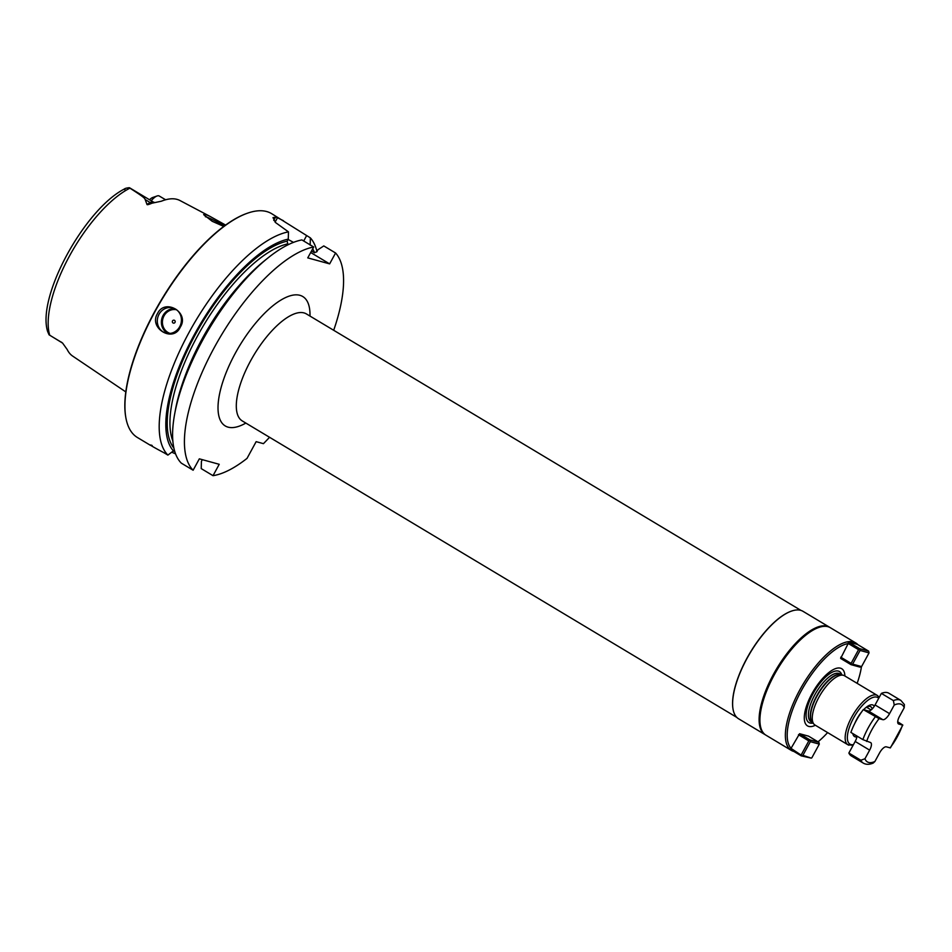 <?xml version="1.0" encoding="UTF-8"?>
<svg xmlns="http://www.w3.org/2000/svg" width="952" height="952" viewBox="0 0 952 952"><rect width="100%" height="100%" fill="white"/><g stroke="black" fill="none" stroke-linecap="round" stroke-linejoin="round"><path stroke-width="1.43" d="M844.9 676.003A33.32 12.745 120.9 0 0 840.461 668.185A33.32 12.745 120.9 0 0 811.901 693.818A33.32 12.745 120.9 0 0 808.724 726.412A33.32 12.745 120.9 0 0 815.376 725.257M818.018 741.834A61.333 23.479 120.9 0 0 827.621 732.588M857.145 683.346A61.333 23.479 120.9 0 0 861.453 666.65M799.597 733.706L809.938 739.906L818.898 742.358L808.557 736.158L799.597 733.706L791.064 748.308A61.333 23.479 -59.1 0 1 801.227 690.89A61.333 23.479 -59.1 0 1 848.173 643.564L840.64 658.439L850.981 664.639L859.93 667.102L861.584 666.578L852.635 664.127L850.981 664.639M877.411 695.484L844.531 675.777A28.715 10.984 120.9 0 0 843.436 675.313A28.715 10.984 120.9 0 0 843.389 675.301A28.715 10.984 120.9 0 0 820.338 694.746A28.715 10.984 120.9 0 0 814.043 724.246A28.715 10.984 120.9 0 0 815.007 725.031L847.887 744.738A28.715 10.984 -59.1 0 1 852.457 715.785A28.715 10.984 -59.1 0 1 876.328 695.031A28.715 10.984 120.9 0 1 877.411 695.484L879.267 697.281M852.849 733.599A18.266 6.997 120.9 0 0 855.182 736.824A18.266 6.997 120.9 0 0 856.871 736.86M874.305 706.253A18.266 6.997 120.9 0 0 872.591 704.896A18.266 6.997 120.9 0 0 866.13 707.36A18.266 6.997 120.9 0 0 863.607 709.692M861.691 711.846A18.266 6.997 120.9 0 0 854.908 723.175M872.127 709.026A15.66 5.998 120.9 0 0 870.152 706.455A15.66 5.998 -59.1 0 0 869.283 706.36A15.66 5.998 -59.1 0 0 865.344 708.026M868.093 708.157A13.709 5.248 120.9 0 0 867.236 706.908M881.385 693.389A36.545 13.982 -59.1 0 1 888.882 693.234L900.878 700.422A36.545 13.982 -59.1 0 0 893.381 700.589L881.385 693.389L875.067 704.968A7.83 2.999 120.9 0 1 868.355 710.989L863.309 709.609A36.545 13.982 -59.1 0 0 850.874 732.409L862.869 739.609L870.402 742.477A7.83 2.999 120.9 0 1 870.699 742.608A7.83 2.999 120.9 0 1 869.652 750.14L855.182 741.453A7.83 2.999 120.9 0 0 856.967 736.063M869.652 750.14L864.952 758.768L860.858 760.231A36.545 13.982 -59.1 0 0 863.297 763.111L851.302 755.924A36.545 13.982 -59.1 0 1 848.863 753.032L855.182 741.453M900.878 700.422L904.4 704.551L904.198 707.752L899.497 716.38A7.83 2.999 120.9 0 0 898.45 723.913A7.83 2.999 120.9 0 0 898.747 724.032L898.2 723.71M863.297 763.111C866.034 764.706 869.331 764.694 873.186 763.087L874.9 761.493L879.6 752.865A7.83 2.999 120.9 0 1 886.312 746.844L890.382 747.891L902.817 725.079L897.7 721.771M890.072 747.879A33.415 12.781 120.9 0 0 902.508 725.067L898.747 724.032M866.641 741.441A33.415 12.781 -59.1 0 1 879.077 718.641L863.309 709.609M860.858 760.231L848.863 753.032M893.381 700.589L894.249 705.015L889.549 713.643L875.067 704.968M879.077 718.641L882.837 719.676A7.83 2.999 120.9 0 0 889.549 713.643M848.458 641.946L859.68 648.681L868.629 651.132L857.407 644.409L848.458 641.946L848.137 643.433L858.561 649.681L851.1 663.365L840.759 657.166M851.1 663.365L851.552 664.317M793.885 751.461A62.642 23.967 120.9 0 1 793.718 751.414A62.642 23.967 -59.1 0 1 791.35 750.414A62.642 23.967 -59.1 0 1 801.31 687.225A62.642 23.967 -59.1 0 1 853.397 641.946A62.642 23.967 120.9 0 1 855.765 642.957A62.642 23.967 120.9 0 1 857.895 644.694M791.064 748.308L790.017 749.141L801.239 755.864L802.893 755.341L810.354 741.668L819.303 744.119L818.898 742.358M855.765 642.957L830.334 627.701A62.642 23.967 120.9 0 0 827.966 626.702A62.642 23.967 -59.1 0 0 818.922 627.428A62.642 23.967 -59.1 0 0 777.558 669.101A62.642 23.967 -59.1 0 0 760.291 725.222A62.642 23.967 -59.1 0 0 765.908 735.158L791.35 750.414M818.625 627.523A62.118 23.776 120.9 0 0 818.327 627.618A62.118 23.776 120.9 0 0 777.32 668.958A62.118 23.776 120.9 0 0 760.184 724.615A62.118 23.776 120.9 0 0 760.243 724.912M765.503 734.896A62.642 23.967 -59.1 0 1 765.087 734.658A62.642 23.967 -59.1 0 1 775.047 671.481A62.642 23.967 -59.1 0 1 827.133 626.202A62.642 23.967 120.9 0 1 829.501 627.201A62.642 23.967 120.9 0 1 829.906 627.463M829.501 627.201L803.024 611.339A62.642 23.967 120.9 0 0 800.656 610.327A62.642 23.967 -59.1 0 0 791.624 611.053A62.642 23.967 -59.1 0 0 750.259 652.739A62.642 23.967 -59.1 0 0 732.981 708.859A62.642 23.967 -59.1 0 0 738.609 718.796L765.087 734.658M732.957 708.704A62.38 23.871 -59.1 0 1 732.933 708.55A62.38 23.871 -59.1 0 1 750.14 652.667A62.38 23.871 -59.1 0 1 791.326 611.16A62.38 23.871 -59.1 0 1 791.469 611.101M202.336 459.673L201.407 461.375L201.229 468.61L213.022 475.679L219.222 464.302L199.337 458.84L193.125 470.228A130.507 49.944 120.9 0 1 213.629 348.753A130.507 49.944 120.9 0 1 313.696 246.996L307.758 257.885L329.642 263.882L335.58 252.994A130.507 49.944 120.9 0 1 333.688 330.284M213.022 475.679A130.507 49.944 120.9 0 0 247.032 458.376L256.147 441.657L263.442 443.656A130.507 49.944 120.9 0 0 269.535 437.289M152.177 445.5C147.798 443.822 151.796 446.286 164.172 452.866L167.897 455.104L174.371 450.141M313.696 246.996L301.903 239.916A130.507 49.944 120.9 0 0 268.202 257.754A130.507 49.944 120.9 0 0 174.716 413.715A130.507 49.944 120.9 0 0 181.332 463.16L193.125 470.228M175.573 453.878L172.098 452.355M311.506 251.007L314.279 252.661L316.79 251.828L317.908 249.781L323.787 245.925L335.58 252.994M247.568 213.165A129.984 49.742 120.9 0 0 247.27 213.272L247.853 213.07A130.507 49.944 120.9 0 1 266.691 211.546A130.507 49.944 -59.1 0 1 271.629 213.653L310.352 237.869L310.15 245.14M275.104 222.125L277.508 217.734A130.507 49.944 120.9 0 0 276.52 217.437A130.507 49.944 120.9 0 0 275.509 217.187L272.998 217.615L275.414 222.459L288.468 231.871A130.507 49.944 120.9 0 0 188.401 333.628A130.507 49.944 120.9 0 0 167.897 455.104M277.508 217.734L283.47 220.745M316.945 251.566A130.507 49.944 120.9 0 0 310.352 237.869M310.685 252.518L329.642 263.882M288.087 239.476A26.097 2.558 -151.4 0 1 293.49 242.391M288.73 244.462L287.754 243.867L287.159 241.177L288.277 239.13L288.468 231.871M174.716 413.715L175.561 409.182A124.296 47.564 -59.1 0 1 264.608 260.646L268.202 257.754M314.577 252.804A124.296 47.564 120.9 0 0 312.708 248.805M288.277 239.13A124.296 47.564 120.9 0 0 193.601 335.985A124.296 47.564 120.9 0 0 173.764 451.26M247.853 213.07A130.507 49.944 120.9 0 0 161.685 299.904A130.507 49.944 120.9 0 0 125.712 416.821A130.507 49.944 120.9 0 0 137.421 437.515L150.404 445.298M180.237 327.19C173.312 343.172 148.381 328.226 157.496 313.553C165.005 297.738 189.936 312.684 180.237 327.19M159.02 314.315A13.054 11.983 105.3 0 1 172.812 307.924A13.054 11.983 105.3 0 1 179.702 326.714A13.054 11.983 -74.7 0 1 165.91 333.093A13.054 11.983 -74.7 0 1 159.02 314.315M174.799 308.686A13.054 11.983 105.3 0 0 163.101 315.433A13.054 11.983 -74.7 0 0 168.004 333.462M170.087 333.414A12.269 11.269 -74.7 0 1 164.018 315.885A12.269 11.269 105.3 0 1 176.572 309.781M172.502 320.967A1.571 1.44 105.3 0 1 174.49 320.336A1.571 1.44 105.3 0 1 174.978 322.454A1.571 1.44 -74.7 0 1 172.502 320.967M247.27 213.272A129.984 49.742 120.9 0 0 161.447 299.761A129.984 49.742 120.9 0 0 125.604 416.214A129.984 49.742 120.9 0 0 125.664 416.512M223.791 226.433L212.236 221.304L203.645 214.628L205.061 214.188L209.952 216.366L225.624 225.089M151.237 200.777A12.733 4.879 -59.1 0 1 157.08 195.981A12.733 4.879 -59.1 0 1 158.96 195.85L165.089 199.456M209.952 216.366L179.94 200.515A94.641 36.212 120.9 0 0 177.012 199.373A94.641 36.212 120.9 0 0 161.388 201.205L151.951 203.204C148.583 204.656 146.917 205.037 146.965 204.359L145.18 199.551L150.226 202.574L146.965 204.359M151.951 203.204A5.224 4.046 -118.6 0 1 150.226 202.574A12.733 4.879 120.9 0 1 153.57 202.181L129.781 187.913A12.733 4.879 120.9 0 0 129.258 187.699L129.924 188.163C146.215 198.587 144.418 198.349 145.18 199.551M124.748 188.829C85.121 208.607 36.628 296.381 47.6 331.427L49.052 334.795L62.606 343.101L67.211 349.539A93.986 35.962 120.9 0 0 72.638 356.072L125.783 391.891M205.346 216.687A15.66 1.535 -151.4 0 1 224.053 225.85A15.66 1.535 -151.4 0 1 224.339 226.029M129.258 187.699C124.843 188.222 123.474 188.96 125.14 189.888M149.547 199.765A8.818 3.38 -59.1 0 1 152.677 197.504A8.818 3.38 -59.1 0 1 152.772 197.469M802.893 755.341L811.271 758.125L801.239 755.864M801.822 755.543L790.945 748.343M798.478 734.706L808.819 740.906L809.938 739.906M801.37 754.591L808.819 740.906M811.842 757.804L819.303 744.119M810.354 741.668L809.902 740.716M852.635 664.127L860.096 650.442L859.632 649.49L858.561 649.681M859.68 648.681L859.632 649.49M860.096 650.442L869.045 652.893L861.584 666.578M868.629 651.132L869.045 652.893M812.948 723.056A29.714 11.376 120.9 0 1 810.033 723.02A29.714 11.376 -59.1 0 1 812.877 693.948A29.714 11.376 -59.1 0 1 838.343 671.101A29.714 11.376 120.9 0 1 841.818 674.885M841.294 674.754L839.783 673.837A27.929 10.686 120.9 0 0 838.724 673.397A27.929 10.686 -59.1 0 0 815.507 693.58A27.929 10.686 -59.1 0 0 811.056 721.747L812.58 722.663M812.496 722.58A27.929 10.686 -59.1 0 1 817.708 694.115A27.929 10.686 -59.1 0 1 840.592 674.516A27.929 10.686 120.9 0 1 841.187 674.718M814.043 724.246L812.294 722.342A27.977 10.71 -59.1 0 1 818.423 693.603A27.977 10.71 -59.1 0 1 840.89 674.647A27.977 10.71 -59.1 0 1 840.937 674.659L843.389 675.301M848.97 745.202A28.715 10.984 -59.1 0 1 847.887 744.738L853.075 745.309M878.72 698.28A27.144 10.389 120.9 0 0 876.828 697.138A27.144 10.389 -59.1 0 0 853.551 718.022A27.144 10.389 -59.1 0 0 850.957 744.571A27.144 10.389 120.9 0 0 853.444 744.642M862.869 739.609A36.545 13.982 -59.1 0 1 875.304 716.797M904.198 707.752A33.415 12.781 120.9 0 0 894.249 705.015M864.952 758.768A33.415 12.781 120.9 0 0 874.9 761.493M882.837 719.676L868.355 710.989M306.116 313.755L306.401 313.922A62.38 23.871 120.9 0 0 304.045 312.922A62.38 23.871 -59.1 0 0 252.173 358.012A62.38 23.871 -59.1 0 0 242.26 420.927L736.872 717.439M309.983 316.064A75.434 28.869 120.9 0 0 299.928 295.322A75.434 28.869 120.9 0 0 235.251 353.347A75.434 28.869 120.9 0 0 228.052 427.139A75.434 28.869 120.9 0 0 245.83 423.081M303.7 240.999L306.615 235.632M184.771 376.944A120.071 45.946 -59.1 0 1 240.511 283.946M172.836 440.943A120.071 45.946 -59.1 0 1 201.8 328.392A120.071 45.946 -59.1 0 1 287.754 243.867M173.883 448.083A122.023 46.696 -59.1 0 1 195.374 334.568A122.023 46.696 -59.1 0 1 287.159 241.177M129.924 188.163A92.927 35.557 120.9 0 0 69.425 256.112A92.927 35.557 120.9 0 0 49.73 335.235M54.169 337.924L62.058 342.66A12.733 4.879 -59.1 0 1 61.535 342.196M273.76 220.4L275.509 217.187M871.092 709.966L866.57 707.241M760.184 724.615L760.291 725.222M818.327 627.618L818.922 627.428M306.401 313.922L801.013 610.434M125.604 416.214L125.712 416.821M153.57 202.181L154.831 202.514M152.677 197.504L157.08 195.981M165.612 199.765L164.946 199.361"/></g></svg>
